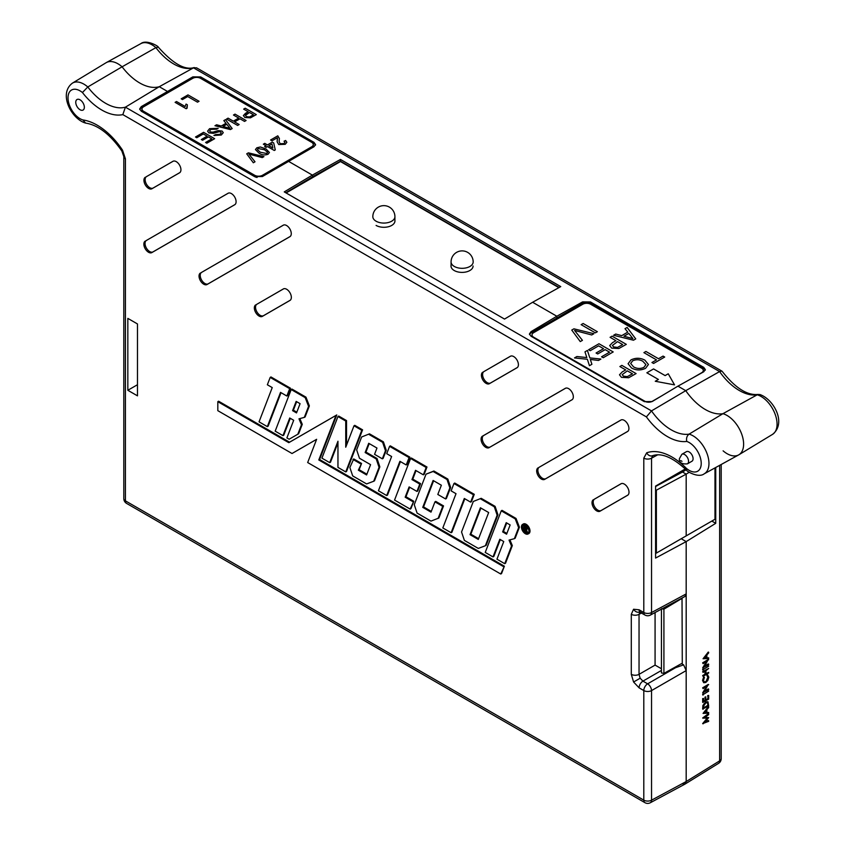 <?xml version="1.0" encoding="UTF-8"?>
<svg xmlns="http://www.w3.org/2000/svg" width="845" height="845" viewBox="0 0 845 845"><rect width="100%" height="100%" fill="white"/><g stroke="black" fill="none" stroke-linecap="round" stroke-linejoin="round"><path stroke-width="1.27" d="M682.021 598.059L682.285 663.167L663.916 673.391L661.434 672.947L661.434 609.129M682.285 598.207L663.916 609.182L661.434 608.77M703.072 658.741L708.268 652.055L708.67 652.921L706.874 654.959L706.874 657.949L708.67 657.875L708.67 658.519L703.072 658.741L708.67 652.277M706.874 657.706L708.67 657.875M703.621 682.602L702.533 680.447L703.705 676.877L704.434 677.415L703.505 680.362L704.255 682.073L705.881 681.862L707.846 677.268L706.906 675.482L707.74 675.018M704.065 681.936L705.48 681.64M704.741 691.02L708.268 688.907L708.67 689.721L702.67 692.847L706.61 686.478M703.072 693.069L707.476 685.96L703.072 688.601L702.67 687.788L708.268 684.439L704.276 691.759L708.67 689.129M702.67 694.865L708.67 691.157L702.67 694.865M702.67 702.29L702.67 698.583L703.642 698.456L703.642 701.582L705.364 700.547L704.973 697.209L705.543 696.861L705.945 700.209L708.099 698.921L707.698 695.572L708.67 695.456L708.67 699.164L702.67 702.29M703.642 701.118L704.973 700.325M705.945 699.745L707.698 698.699M703.072 709.261L703.272 705.723L705.945 702.142L707.983 701.825L708.67 705.913L702.67 709.039L702.882 705.501L705.543 701.92L707.772 701.741M705.163 721.905L708.268 720.531L708.67 721.345L702.67 723.605L707.075 718.282M703.072 723.827L707.666 718.282L702.67 718.007L708.268 713.782L708.67 714.606L704.645 717.637L708.67 717.606L704.941 717.416M715.736 467.486L715.736 523.33L686.182 541.603L681.228 538.74L686.182 541.603L686.182 593.908L684.989 596.464L650.312 615.107A5.524 3.19 -118.3 0 0 651.537 612.54L686.182 593.908M682.285 783.801L685.094 784.044L686.182 781.551L686.182 541.603L655.583 558.059L655.583 490.596L656.375 490.174L656.375 553.084L655.583 553.549M703.072 713.391L708.268 706.705L708.67 707.571L706.874 709.61L706.874 712.588L708.67 712.525L708.67 713.169L703.072 713.391L708.67 706.927M706.874 712.356L708.67 712.525M703.072 676.37L705.364 674.405L705.364 671.036L703.072 672.409L703.072 671.817L708.67 668.469L705.945 670.687L705.945 674.056L708.67 672.43L708.67 673.021L703.072 676.37L702.67 675.556L704.973 674.183L704.973 671.268M703.072 672.409L702.67 671.595L708.67 668.469M705.945 673.602L708.67 672.43M702.67 669.905L708.67 666.187L702.67 669.905M704.741 666.061L708.268 663.948L708.67 664.761L702.67 667.877L706.61 661.519M703.072 668.099L707.476 661.001L703.072 663.631L702.67 662.818L708.268 659.47L704.276 666.789L708.67 664.17M558.883 287.649L340.472 161.553L313.125 177.344L312.375 175.105L340.482 159.441L560.753 286.603L532.635 302.267L556.834 316.241L582.617 301.876L590.433 301.95L590.433 303.154A5.524 3.19 -0 0 0 582.617 303.154L556.834 318.047L556.834 316.241L532.635 302.267L504.528 319.072L284.258 191.899L312.375 175.105L288.177 161.131L312.375 175.105L313.125 176.425L285.768 192.766M167.078 93.024L167.078 91.218L159.272 86.708L167.078 91.218L167.078 93.024L192.861 78.141L192.861 76.853L141.295 106.618L141.295 107.906L167.078 93.024M705.226 370.195A5.524 3.19 -0 0 0 703.716 368.568L703.716 367.353L705.332 369.592L703.716 371.789L677.933 386.154L685.749 390.665L719.602 371.578L721.915 371.124L196.589 67.832L193.516 67.843L159.272 86.708A45.947 26.533 60 0 1 122.092 66.797A23.396 13.509 -120 0 0 106.385 62.551L140.862 43.623C146.312 39.123 158.775 46.369 158.279 47.14L155.902 47.637A22.561 13.024 -120 0 0 140.862 43.623M715.736 523.33L711.839 521.069M531.051 331.641L531.051 332.93L556.834 318.047L557.89 318.649L556.834 318.047L556.834 316.241L531.051 331.641L529.435 333.955L531.051 336.236L644.334 401.639L652.15 401.565L677.933 386.154L685.749 390.665A45.947 26.533 -120 0 0 722.919 413.691A23.396 13.509 60 0 1 741.382 433.253A23.396 13.509 60 0 1 738.91 454.758A23.396 13.509 60 0 1 723.109 450.839M703.716 367.353L590.433 301.95M192.861 76.853L200.677 76.927L200.677 78.141L313.96 143.544L313.96 142.34L200.677 76.927M313.96 142.34L315.576 144.569L313.96 146.766L262.394 176.542L254.588 176.616L141.295 111.213L139.678 108.931L141.295 106.618M714.976 467.908L714.976 519.263L715.736 518.819M655.583 486.498L682.517 472.017L686.182 474.14L686.182 535.878L686.182 474.14L689.256 472.239M656.375 553.084L714.976 519.263M656.375 490.174L686.182 474.14L682.517 472.017L686.129 469.788M123.814 156.621A5.524 3.19 0 0 0 125.43 158.871L125.43 500.863A5.524 3.19 0 0 1 123.814 498.613L123.814 156.621L121.849 150.991C110.241 134.471 98.273 125.197 85.947 123.148L85.567 123.074C71.424 119.06 58.147 93.679 72.469 83.106L106.1 62.72A23.396 13.509 -120 0 1 122.092 66.797L87.796 86.961A46.792 27.019 -120 0 0 125.409 107.167L159.272 86.708A45.947 26.533 60 0 1 122.092 66.797L155.902 47.637A46.792 27.019 60 0 0 193.516 67.843L719.602 371.578A46.792 27.019 60 0 0 757.215 394.805L759.761 394.499C773.386 398.914 787.001 422.975 772.541 434.372A22.561 13.024 -120 0 0 774.939 413.701A22.561 13.024 -120 0 0 757.215 394.805L722.919 413.691A23.396 13.509 60 0 1 741.477 433.517A23.396 13.509 60 0 1 738.625 454.927L704.149 473.855C698.614 478.259 686.584 471.394 686.404 470.063L686.267 468.267A17.037 9.834 -120 0 0 701.223 463.409A17.037 9.834 -120 0 0 686.784 441.439C686.108 438.28 686.879 435.84 689.108 434.119A22.561 13.024 60 0 1 708.966 463.451A22.561 13.024 60 0 1 704.149 473.855M681.461 663.621L683.605 664.857L686.182 670.592L686.182 781.551L719.644 760.859A5.524 3.19 58.3 0 1 718.577 763.341A5.524 5.524 0 0 0 721.197 758.641L721.197 464.496M194.265 67.537C184.96 70.462 172.982 63.692 158.364 47.214L158.279 47.14M721.915 371.124L722.179 371.356C735.235 388.024 747.286 395.713 758.345 394.404M703.716 368.568L590.433 303.154M315.47 145.182A5.524 3.19 -0 0 0 313.96 143.544M200.677 78.141A5.524 3.19 -0 0 0 192.861 78.141M559.189 287.48L340.482 161.184L313.125 176.425L313.125 177.344L286.085 192.956M340.472 161.553L340.482 159.441M708.67 717.606L704.635 722.538L708.67 720.753M703.072 718.229L708.67 714.004M704.16 712.705L706.304 712.62L706.304 710.265L704.16 712.705M704.381 712.462L705.902 712.398L705.902 710.719M703.642 707.867L707.698 705.448L707.952 703.114L705.945 702.734L703.8 705.744L703.642 708.321L708.099 705.67L707.487 702.491M708.099 698.921L707.698 695.572M708.099 695.794L708.67 695.456M705.364 700.547L704.973 697.209M705.364 697.431L705.945 697.083M703.072 702.512L702.67 698.583M703.072 698.804L703.642 698.456M703.072 695.086L702.67 694.273M703.072 694.495L708.67 691.157M703.072 688.601L702.67 687.788M703.072 688.01L708.67 684.661M705.881 681.862L708.237 677.489L707.635 674.986L708.818 677.151L707.835 680.447L705.839 682.475L703.822 682.728L702.533 680.447M702.934 680.669L704.096 677.098M707.476 675.789L706.906 675.482M703.072 670.127L702.67 669.314M703.072 669.536L708.67 666.187M703.072 663.631L702.67 662.818M703.072 663.04L708.67 659.691M704.16 658.054L706.304 657.97L706.304 655.614L704.16 658.054M704.381 657.811L705.902 657.748L705.902 656.069M693.08 458.708A5.524 3.19 -120 0 0 690.671 453.152A5.524 3.19 -120 0 0 686.415 451.674L681.883 454.283A5.524 3.19 60 0 1 686.14 455.761A5.524 3.19 60 0 1 688.548 461.328A5.524 3.19 60 0 1 687.407 463.852L691.939 461.233A5.524 3.19 -120 0 0 693.08 458.708M75.754 102.298A6.073 3.507 -120 0 0 78.405 108.413A6.073 3.507 -120 0 0 83.095 110.04A6.073 3.507 -120 0 0 84.352 107.262A6.073 3.507 -120 0 0 81.701 101.147A6.073 3.507 -120 0 0 77.011 99.52A6.073 3.507 -120 0 0 75.754 102.298M640.151 678.218L639.042 674.352A5.524 3.19 180 0 1 631.289 674.321L633.581 682.01L640.151 678.218L642.939 681.123A5.524 3.19 120 0 0 639.105 687.841L643.795 690.555L643.795 800.141A5.524 3.19 0 0 0 651.537 800.183L686.182 781.551L684.989 784.107L650.312 802.75A5.524 3.19 -118.3 0 0 651.537 800.183L651.537 690.587A5.524 3.074 -120 0 0 647.629 683.827L675.525 667.719L683.605 664.857M642.939 612.086A5.524 3.19 -60 0 1 640.246 612.319L640.246 612.319A5.524 3.19 -60 0 1 639.105 609.794L633.581 609.245A5.524 4.51 60 0 0 639.665 612.044M521.724 527.132A5.091 2.936 60 0 1 522.812 524.777A5.091 2.936 60 0 1 526.72 526.182A5.091 2.936 60 0 1 528.917 531.283A5.091 2.936 60 0 1 527.893 533.596A5.091 2.936 60 0 1 523.963 532.276A5.091 2.936 60 0 1 521.724 527.132M523.868 530.713A5.07 2.926 60 0 1 522.516 526.688A5.07 2.926 60 0 1 523.235 524.618M521.428 526.963A5.503 3.179 -120 0 0 523.805 532.477A5.503 3.179 -120 0 0 528.04 533.998A5.503 3.179 -120 0 0 529.213 531.452A5.503 3.179 -120 0 0 526.784 525.896A5.503 3.179 -120 0 0 522.537 524.46A5.503 3.179 -120 0 0 521.428 526.963M528.04 533.998L528.833 533.565A5.524 3.19 -120 0 0 530.005 531.009A5.524 3.19 -120 0 0 527.576 525.432A5.524 3.19 -120 0 0 523.308 523.995L522.537 524.46M686.267 468.267A56.868 32.828 60 0 0 646.678 452.814L643.795 458.148A5.524 3.19 0 0 0 651.537 458.18L652.984 455.518M125.43 158.871L122.546 150.209A56.868 32.828 60 0 0 82.958 119.958L85.567 123.074M305.974 397.161L291.969 389.07L291.198 389.545L305.193 397.625L305.974 397.161L309.365 405.896L305.108 416.955L304.316 417.388L308.573 406.339L309.365 405.896M299.859 418.592L302.267 424.338L298.623 433.77L289.148 439.22L298.623 433.77M291.198 389.545L275.174 431.151L282.959 435.64L283.74 435.217L290.268 418.296M345.742 421.032L337.958 416.543L321.924 458.148L329.708 462.637L337.958 441.227L337.958 467.401L345.753 471.901L361.776 430.295L353.992 425.795L345.742 447.216L345.742 421.032L346.534 420.578L346.534 445.157M345.753 471.901L346.534 471.468L362.579 429.841L354.763 425.331L353.992 425.795M329.708 462.637L330.501 462.204L337.958 442.843M346.534 420.578L338.729 416.067L337.958 416.543M379.056 467.327L376.226 458.941L377.018 458.476L379.849 466.884L374.483 480.826L373.691 481.259L379.056 467.327L379.849 466.884M373.691 481.259L366.593 483.931L352.692 475.904L349.862 467.507L353.749 458.941L361.565 463.451L359.146 469.725L366.899 474.203M369.508 433.834L361.628 436.981L369.508 433.834L383.419 441.872L386.249 450.279L383.123 458.391L382.341 458.824L374.557 454.325L376.965 448.051L368.716 443.287L365.146 452.54L365.948 452.086L369.223 443.583M377.018 458.476L365.948 452.086M419.775 484.079L420.578 483.625L417.736 490.998L416.944 491.431L419.775 484.079L411.969 479.569L415.529 470.316L423.345 474.827L424.137 474.394L426.978 467.021L411.357 458.001L410.575 458.465L394.552 500.071L410.142 509.081L410.934 508.648L413.775 501.265L405.97 496.754L409.645 487.216M420.578 483.625L412.761 479.115L416.046 470.612M481.196 498.318L473.316 501.465L481.196 498.318L495.107 506.356L497.937 514.763L486.171 545.31L485.379 545.743L497.145 515.207L497.937 514.763M504.729 563.689L511.521 546.05L509.039 540.103L514.373 538.666L518.629 527.618L515.249 518.893L501.254 510.824L485.231 552.429L493.015 556.918L499.807 539.279L503.747 541.55L496.945 559.189L504.729 563.689L505.521 563.256L512.323 545.606L509.915 539.86M493.015 556.918L493.807 556.485L500.324 539.564M515.249 518.893L516.031 518.439L502.036 510.348L501.254 510.824M516.031 518.439L519.421 527.174L515.165 538.233L514.373 538.666M409.075 457.599L409.878 457.145L407.026 464.518L406.234 464.951L409.075 457.599L389.566 446.34L386.735 453.691L391.615 456.511L378.423 490.765L386.704 495.55L387.496 495.117L400.414 461.592M409.878 457.145L390.337 445.864L389.566 446.34M217.82 401.681L217.82 410.67L292.021 453.511L316.632 439.305L307.675 462.542L500.747 574.019L501.539 573.586L504.38 566.213L319.59 459.522L336.775 414.937L289.571 442.188L218.591 401.206L217.82 401.681L288.8 442.664L289.571 442.188M292.021 453.511L316.621 439.337M474.267 494.325L454.737 483.044L453.966 483.52L473.464 494.779L474.267 494.325L471.425 501.698L470.633 502.131L464.306 498.476L451.103 532.72L451.895 532.297L464.813 498.772M433.126 471.489L433.897 471.014L447.818 479.052L447.026 479.506L433.126 471.489L426.028 474.161L414.261 504.687L417.081 513.084L430.992 521.111L438.882 518.006L443.54 505.901L435.735 501.391L434.953 501.867L442.738 506.356L443.54 505.901M433.897 471.014L426.028 474.161M447.818 479.052L450.649 487.459L446.382 498.518L445.6 498.951L437.816 494.462L441.365 485.231L433.105 480.467L422.743 507.359L423.546 506.905L433.622 480.763M423.546 506.905L431.288 511.383M290.49 388.225L270.96 376.944L270.189 377.419L289.698 388.679L290.49 388.225L287.649 395.597L286.856 396.03L289.698 388.679M270.189 377.419L267.358 384.771L272.238 387.591L259.045 421.845L267.326 426.619L268.118 426.197L281.036 392.671M127.838 390.284L137.471 395.84L137.471 323.952L127.838 318.385L127.838 390.284L137.471 384.718M145.224 241.1A6.633 3.824 -120 0 0 145.224 248.757A6.633 3.824 -120 0 0 151.846 252.592L234.72 204.743A6.633 3.824 60 0 0 234.762 204.722A6.633 3.824 60 0 0 234.72 197.086A6.633 3.824 60 0 0 228.129 193.241A6.633 3.824 60 0 0 228.087 193.262L146.407 240.455A6.602 3.813 -120 0 0 146.407 248.071A6.602 3.813 -120 0 0 153.008 251.884L151.846 252.592M145.308 177.26A6.633 3.824 -120 0 0 145.308 184.918A6.633 3.824 -120 0 0 151.942 188.741L179.562 172.792A6.633 3.824 60 0 0 179.605 172.771A6.633 3.824 60 0 0 179.562 165.134A6.633 3.824 60 0 0 172.982 161.289A6.633 3.824 60 0 1 172.982 161.289L146.502 176.605A6.602 3.813 -120 0 0 146.502 184.231A6.602 3.813 -120 0 0 153.103 188.044L151.942 188.741M255.718 304.887A6.633 3.824 -120 0 0 255.718 312.544A6.633 3.824 -120 0 0 262.351 316.379L289.972 300.429A6.633 3.824 60 0 0 290.015 300.397A6.633 3.824 60 0 0 289.972 292.771A6.633 3.824 60 0 0 283.381 288.916A6.633 3.824 60 0 0 283.339 288.948L256.901 304.242A6.602 3.813 -120 0 0 256.901 311.858A6.602 3.813 -120 0 0 263.503 315.671L262.351 316.379M200.402 273.041A6.633 3.824 -120 0 0 200.402 280.688A6.633 3.824 -120 0 0 207.025 284.522L289.898 236.674A6.633 3.824 60 0 0 289.941 236.653A6.633 3.824 60 0 0 289.898 229.016A6.633 3.824 60 0 0 283.307 225.171A6.633 3.824 60 0 1 283.307 225.171L201.585 272.386A6.602 3.813 -120 0 0 201.585 280.012A6.602 3.813 -120 0 0 208.187 283.814L207.025 284.522M538.043 467.876A6.633 3.824 -120 0 0 538.043 475.524A6.633 3.824 -120 0 0 544.676 479.358L627.55 431.51A6.633 3.824 60 0 0 627.581 431.489A6.633 3.824 60 0 0 627.55 423.852A6.633 3.824 60 0 0 620.959 420.007A6.633 3.824 60 0 0 620.917 420.028L539.237 467.222A6.602 3.813 -120 0 0 539.237 474.848A6.602 3.813 -120 0 0 545.838 478.65L544.676 479.358M482.78 372.201A6.633 3.824 -120 0 0 482.78 379.859A6.633 3.824 -120 0 0 489.413 383.683L517.034 367.733A6.633 3.824 60 0 0 517.077 367.712A6.633 3.824 60 0 0 517.034 360.076A6.633 3.824 60 0 0 510.443 356.231A6.633 3.824 60 0 0 510.401 356.252L483.963 371.546A6.602 3.813 -120 0 0 483.963 379.173A6.602 3.813 -120 0 0 490.565 382.975L489.413 383.683M593.38 499.722A6.633 3.824 -120 0 0 593.38 507.37A6.633 3.824 -120 0 0 600.013 511.204L627.634 495.254A6.633 3.824 60 0 0 627.677 495.223A6.633 3.824 60 0 0 627.634 487.597A6.633 3.824 60 0 0 621.043 483.741A6.633 3.824 60 0 1 621.043 483.741L594.574 499.068A6.602 3.813 -120 0 0 594.574 506.683A6.602 3.813 -120 0 0 601.175 510.496L600.013 511.204M572.245 399.611L490.248 446.963A6.602 3.813 -120 0 1 483.646 443.15A6.602 3.813 -120 0 1 483.646 435.524L482.453 436.178A6.633 3.824 -120 0 0 482.453 443.836A6.633 3.824 -120 0 0 489.086 447.66L571.949 399.812A6.633 3.824 60 0 0 571.991 399.791L571.949 399.812M482.453 436.178L565.326 388.33A6.633 3.824 60 0 1 565.368 388.309A6.633 3.824 60 0 1 571.959 392.164A6.633 3.824 60 0 1 571.991 399.791M685.749 390.665A45.947 26.533 -120 0 0 722.919 413.691L689.108 434.119A46.792 27.019 -120 0 1 651.495 410.902L685.749 390.665M523.868 525.674L525.949 526.953L526.931 528.949L525.21 529.477L526.995 533.121L524.66 529.16L523.868 531.304L523.868 525.674L524.65 525.22L526.731 526.498L527.713 528.495L526.583 529.794L527.713 528.495M526.393 529.857L527.776 532.667L526.995 533.121M525.094 530.026L524.312 531.558M528.252 533.311A5.07 2.926 60 0 1 524.449 531.484M685.284 468.943L655.583 486.086L655.583 490.596M674.817 667.318L675.525 667.719M386.704 495.55L399.907 461.296L406.234 464.951M502.648 531.917L506.577 534.188L510.148 524.946L506.208 522.664L502.648 531.917L503.44 531.463L506.725 522.96M511.521 546.05L512.323 545.606M518.629 527.618L519.421 527.174M506.873 533.438L503.44 531.463M500.747 574.019L504.38 566.213M503.588 566.668L318.797 459.976L319.59 459.522M318.797 459.976L335.961 415.434L336.775 414.937M288.8 442.664L335.961 415.434M473.316 501.465L461.55 531.991L464.38 540.388L478.281 548.416L485.379 545.743M497.145 515.207L494.314 506.81L495.107 506.356M494.314 506.81L480.414 498.793M470.042 534.663L480.404 507.771L488.663 512.535L478.291 539.437L470.042 534.663L470.834 534.209L480.911 508.067M470.834 534.209L478.587 538.688M451.103 532.72L442.822 527.945L456.015 493.691L451.135 490.871L453.966 483.52M470.633 502.131L473.464 494.779M438.09 518.439L442.738 506.356M422.743 507.359L431.003 512.133L434.953 501.867M445.6 498.951L449.857 487.903L450.649 487.459M447.026 479.506L449.857 487.903M410.142 509.081L413.775 501.265M412.983 501.719L405.167 497.209L405.97 496.754M405.167 497.209L409.128 486.921L416.944 491.431M411.969 479.569L412.761 479.115M423.345 474.827L426.176 467.475L426.978 467.021M426.176 467.475L410.575 458.465M376.226 458.941L365.146 452.54M382.341 458.824L385.457 450.723L386.249 450.279M385.457 450.723L382.627 442.326L383.419 441.872M382.627 442.326L368.726 434.309M359.146 469.725L358.343 470.179L366.603 474.953L370.575 464.655L359.484 458.265L356.664 449.867L361.628 436.981M358.343 470.179L361.565 463.451M352.978 459.416L360.762 463.905M361.776 430.295L362.579 429.841M282.959 435.64L289.75 418L293.69 420.271L286.888 437.921L289.148 439.22M297.831 434.203L301.464 424.781L302.267 424.338M304.316 417.388L298.982 418.824L301.464 424.781M305.193 397.625L308.573 406.339M292.592 410.649L296.521 412.92L300.091 403.667L296.151 401.396L292.592 410.649L293.384 410.184L296.658 401.692M296.817 412.17L293.384 410.184M267.326 426.619L280.529 392.376L286.856 396.03M72.469 83.106A22.561 13.024 60 0 1 87.796 86.961L82.44 92.527A17.037 9.834 -120 0 0 68.012 98.136A17.037 9.834 -120 0 0 82.958 119.958M686.784 441.439A52.316 30.209 60 0 1 646.404 416.902L651.495 410.902L125.409 107.167L122.831 114.614A52.316 30.209 60 0 1 82.44 92.527M641.482 613.026L639.042 614.336L640.151 611.822M661.434 668.744L655.076 665.099L639.042 674.352L639.042 614.336A5.524 3.19 180 0 1 631.289 614.304L631.289 674.321M141.295 107.906A5.524 3.19 0 0 0 139.784 109.554M531.051 332.93A5.524 3.19 0 0 0 529.53 334.578M146.407 240.455L228.414 193.104M235.016 204.543L153.008 251.884M146.502 176.605L173.257 161.152M179.858 172.591L153.103 188.044M256.901 304.242L283.666 288.789M290.268 300.218L263.503 315.671M201.585 272.386L283.593 225.045M290.194 236.473L208.187 283.814M539.237 467.222L621.244 419.88M627.835 431.309L545.838 478.65M483.963 371.546L510.729 356.094M517.33 367.533L490.565 382.975M594.574 499.068L621.328 483.615M627.93 495.043L601.175 510.496M483.646 435.524L565.654 388.182M525.949 526.953L526.731 526.498M524.312 528.378L526.498 528.695L524.312 526.498L524.312 528.378L527.28 528.241M525.094 526.953L525.094 527.935M451.072 265.224A11.048 6.38 0 0 0 450.987 266.017A11.048 6.38 0 0 0 454.23 270.527A11.048 6.38 0 0 0 466.26 271.91A11.048 6.38 0 0 0 473.084 266.017M394.921 220.408A11.048 6.38 180 0 1 394.953 220.915A11.048 6.38 180 0 1 388.14 226.809A11.048 6.38 180 0 1 376.099 225.425M674.521 384.866L668.247 373.786L665.131 375.592L653.555 368.927L646.858 372.793L658.413 379.447L655.266 381.264L674.532 384.866L668.247 373.786L665.131 375.603L653.555 368.927L646.869 372.793M625.712 369.909L619.871 366.54L621.867 365.378L636.105 373.585L628.648 377.747L621.455 377.335L619.491 374.789L622.226 371.916L625.712 369.909L622.226 371.916L619.491 374.8M615.92 340.683L610.079 337.324L612.076 336.162L626.314 344.359L618.857 348.52L611.664 348.119L609.699 345.573L612.435 342.7L615.92 340.683L612.435 342.7L609.699 345.573M692.382 378.106L701.688 372.719A5.524 3.19 -0 0 0 703.293 370.469A5.524 3.19 -0 0 0 701.677 368.209L590.602 304.232A5.524 3.19 -0 0 0 582.786 304.242L533.628 332.687A5.524 3.19 -0 0 0 532.012 334.947A5.524 3.19 -0 0 0 533.639 337.208L644.714 401.174A5.524 3.19 -0 0 0 652.52 401.174L661.35 396.062M656.491 359.885L643.901 352.629L645.907 351.467L658.498 358.724L663.05 356.094L664.698 357.034L653.586 363.466L651.949 362.516L656.491 359.885L651.949 362.526M580.261 341.591L571.759 330.078L573.924 328.821L593.898 333.712L591.722 334.969L574.579 330.448L582.437 340.334L580.261 341.591M595.366 332.856L581.128 324.66L583.135 323.498L597.362 331.694L595.366 332.856M586.504 356.622L584.972 351.847L587.412 350.432L589.821 357.889L600.922 359.062L598.513 360.456L590.328 359.452L591.901 364.279L589.451 365.695L587.37 359.283L574.484 357.921L576.903 356.516L586.821 357.562L586.504 356.622M590.232 350.696L588.595 349.756L598.968 343.746L613.206 351.942L603.193 357.741L601.545 356.801L609.562 352.164L605.178 349.64L597.711 353.96L596.074 353.009L603.541 348.689L598.609 345.848L590.232 350.696M627.772 332.138L625.004 328.673L627.138 327.448L635.736 338.908L633.475 340.218L613.597 335.285L615.72 334.05L621.719 335.645L627.772 332.138L621.719 335.645L615.72 334.05L613.607 335.285M631.511 367.997L628.088 363.709L630.972 359.907C635.63 357.678 640.246 357.741 644.819 360.097L648.442 364.491L645.569 368.314C640.785 370.575 636.105 370.469 631.511 367.997M532.012 334.99A5.524 3.19 -0 0 0 532.012 335.032A5.524 3.19 -0 0 0 533.639 337.292L644.714 401.269A5.524 3.19 -0 0 0 652.52 401.259L656.544 398.935M696.565 375.771L701.688 372.814A5.524 3.19 -0 0 0 703.293 370.554A5.524 3.19 -0 0 0 703.293 370.511L703.293 370.469M643.911 352.64L645.907 351.467L658.498 358.724M658.498 358.734L663.05 356.094L664.688 357.044M571.759 330.089L573.924 328.821L593.877 333.712M574.579 330.458L582.427 340.345M581.138 324.66L583.135 323.498M583.135 323.508L597.362 331.705M584.972 351.858L587.412 350.432M587.412 350.443L589.821 357.9L600.911 359.062M590.328 359.463L591.891 364.279M574.494 357.921L576.903 356.516L586.821 357.562M588.595 349.756L598.968 343.746L613.195 351.953M601.555 356.801L609.562 352.164M596.084 353.02L603.541 348.689M610.09 337.324L612.076 336.162L626.314 344.369M612.403 345.447L613.607 346.925L617.515 347.411L622.67 344.58L617.558 341.633L612.403 345.447L613.607 346.936L617.515 347.422L622.67 344.57M625.015 328.684L627.138 327.448L635.725 338.919M623.969 336.247L632.958 338.623L628.817 333.426L623.969 336.236L632.958 338.623M619.871 366.54L621.867 365.378M621.867 365.389L636.095 373.585M627.307 376.638L632.461 373.807L627.349 370.849L622.195 374.662L623.399 376.152L627.307 376.638L632.461 373.796M622.195 374.662L623.399 376.141L627.307 376.627M628.088 363.72L630.972 359.907C635.63 357.688 640.246 357.752 644.819 360.107L644.819 360.097M644.819 360.107L648.442 364.501M630.687 363.477L633.528 366.846C636.834 368.79 640.288 368.969 643.911 367.385L645.918 364.617L642.802 361.248C639.528 359.4 636.137 359.262 632.62 360.847L630.687 363.477L633.528 366.846C636.834 368.779 640.288 368.959 643.911 367.374L645.918 364.628M658.413 379.458L655.276 381.264M181.189 98.823L187.991 94.893L199.061 101.263L197.508 102.171L187.706 96.531L182.467 99.562L181.189 98.823L187.991 94.893L199.05 101.273M246.719 153.811L248.409 152.829L263.936 156.631L262.246 157.603L248.905 154.096L255.021 161.786L253.331 162.768L246.719 153.811L248.409 152.829L263.925 156.642M263.355 144.178L264.77 143.365L267.464 144.917L272.28 142.129L273.695 142.942L275.269 149.903L274.287 150.473L267.464 146.555L266.048 147.368L264.633 146.555L266.048 145.731L263.355 144.178L264.77 143.365L267.464 144.928L272.28 142.129L273.695 142.942L275.269 149.903M223.83 120.603L225.478 119.641L232.174 128.556L230.41 129.581L214.957 125.736L216.605 124.785L221.274 126.011L225.985 123.285L223.83 120.603L225.478 119.641M195.501 136.996L203.582 132.316L214.651 138.696L206.856 143.206L205.588 142.467L211.81 138.865L208.409 136.901L202.599 140.259L201.321 139.531L207.131 136.161L203.296 133.954L196.779 137.724L195.501 136.996L203.582 132.316M143.587 106.787A5.524 3.19 -0 0 0 141.981 109.037A5.524 3.19 -0 0 0 143.597 111.297L254.672 175.274A5.524 3.19 -0 0 0 262.489 175.264L311.647 146.808A5.524 3.19 -0 0 0 313.263 144.558A5.524 3.19 -0 0 0 311.636 142.298L200.561 78.331A5.524 3.19 -0 0 0 192.755 78.331L143.587 106.787M277.118 141.791L277.403 137.703L271.995 140.819L270.58 140.006L277.794 135.823L279.389 138.495L279.082 141.527L280.139 143.713L283.941 143.576L284.934 142.34L284.047 141.221L285.61 140.481L286.877 142.277L285.188 144.326L278.734 144.537L277.118 141.791L277.498 138.327M207.595 131.155L209.571 128.694L218.179 128.303L216.616 129.2L210.923 129.38L209.613 130.943L210.331 131.957L213.003 132.137L218.073 130.616L222.098 131.049L223.27 132.665L221.295 135.02L213.933 135.506L215.496 134.608L219.953 134.313L221.263 132.897L220.64 132.01L219.267 131.672L213.436 133.33L208.842 132.897L207.595 131.144L209.571 128.683L218.168 128.303M233.463 115.026L235.016 114.128L246.096 120.508L244.532 121.405L239.991 118.786L234.604 121.902L239.156 124.521L237.593 125.419L226.523 119.039L228.076 118.142L233.326 121.162L238.712 118.057L233.463 115.026L235.016 114.128L246.085 120.508M255.443 149.565L256.838 147.801L260.376 146.988L265.985 148.963L269.439 152.47L268.055 154.244C264.686 155.427 261.633 155.036 258.897 153.061L255.443 149.565L256.838 147.79L260.376 146.977L265.985 148.963L269.439 152.47M243.656 109.121L245.219 108.223L256.288 114.603L250.49 117.835L244.892 117.518L243.371 115.543L248.198 111.741L243.656 109.121L245.219 108.223L256.278 114.603M186.175 108.72L175.105 102.351L176.52 101.527L185.15 106.502L186.058 104.083L187.368 104.833L187.083 108.202L186.175 108.72M141.981 109.037L141.981 110.389A5.524 3.19 -0 0 0 142.847 112.1M220.429 156.895L254.672 176.626A5.524 3.19 -0 0 0 257.123 177.439M312.354 147.664A5.524 3.19 -0 0 0 313.263 145.91L313.263 144.558M270.58 140.006L277.794 135.823L279.389 138.506M279.082 141.527L280.139 143.724L283.941 143.587L284.934 142.351M284.057 141.221L285.61 140.481L286.877 142.287M203.582 132.327L214.641 138.707M205.588 142.478L211.81 138.865M201.332 139.531L207.131 136.161M209.613 130.943L210.331 131.968L213.003 132.147L218.073 130.616L222.098 131.049M222.098 131.059L223.27 132.676M213.943 135.506L215.496 134.608L219.953 134.323L221.263 132.897M225.478 119.652L232.164 128.567M214.968 125.736L216.605 124.785L221.274 126.021L225.985 123.285M223.017 126.486L230.009 128.345L226.787 124.299L223.017 126.475L230.009 128.334M234.604 121.912L239.146 124.521M226.523 119.05L228.076 118.142L233.326 121.173L238.712 118.057M264.643 146.555L266.048 145.731M268.89 145.731L272.872 148.044L271.953 143.956L268.89 145.731L272.872 148.033M257.387 149.576L260.323 152.248L266.788 153.505L267.495 152.227L264.569 149.787L258.116 148.519L257.387 149.586L260.323 152.258L266.788 153.515L267.538 152.491M248.905 154.107L255.021 161.786M243.371 115.554L245.494 113.304M245.494 113.314L248.198 111.741M245.462 115.448L246.402 116.599L249.444 116.98L253.447 114.772L249.476 112.48L245.462 115.448L246.402 116.599L249.444 116.98L253.447 114.772M175.105 102.351L176.52 101.527M176.52 101.537L185.15 106.502L186.058 104.083L187.368 104.843M186.756 106.914L187.083 108.202M721.197 758.641A5.524 3.19 -0 0 1 719.644 760.859L719.644 465.341M663.916 673.391L663.916 609.182M582.617 303.154L582.617 301.876M681.989 461.328L680.732 460.599L681.989 461.328M633.581 682.01L639.105 687.841M633.581 609.245L631.289 614.304M639.105 609.794L643.795 612.498L643.795 458.148M646.404 416.902L122.831 114.614M123.814 498.613A5.524 5.524 0 0 0 126.581 503.398A5.524 3.19 -60 0 1 125.43 500.863L643.795 800.141A5.524 3.19 120 0 0 644.936 802.665A5.524 5.524 0 0 0 650.312 802.75M657.632 454.842L651.537 458.18L651.537 612.54A5.524 3.19 0 0 1 643.795 612.498A5.524 3.19 -60 0 0 644.936 615.023A5.524 5.524 0 0 0 650.312 615.107M661.434 670.444L642.939 681.123L647.629 683.827A5.524 3.19 120 0 0 643.795 690.555A5.524 3.19 180 0 0 651.537 690.587L686.182 670.592M646.678 452.814A5.524 4.489 70.2 0 0 652.456 455.751L652.456 455.751C661.498 452.593 672.789 457.346 686.362 470.021M121.849 150.991L122.546 150.209M655.076 665.099L655.076 612.551M490.248 446.963L489.086 447.66M524.851 526.234L525.632 525.78M525.199 528.907L525.981 528.452M451.072 261.939A11.048 11.048 0 0 1 467.644 252.37A11.048 11.048 0 0 1 473.168 261.939A11.048 6.38 180 0 1 469.936 266.45A11.048 6.38 180 0 1 454.314 266.45A11.048 6.38 180 0 1 451.072 261.939L451.072 266.819M391.689 221.2A11.048 6.38 180 0 1 376.057 221.2A11.048 6.38 180 0 1 372.825 216.69A11.048 11.048 0 0 1 389.397 207.12A11.048 11.048 0 0 1 394.921 216.69A11.048 6.38 180 0 1 391.689 221.2M143.597 111.297L143.597 112.543M254.672 175.274L254.672 176.626M262.489 175.264L262.489 176.489M311.647 146.808L311.647 148.055M772.541 434.372L738.91 454.758M685.094 784.044L718.577 763.341M681.883 454.283L679.38 458.708C678.979 462.606 681.651 464.317 687.407 463.852M640.204 611.801L639.475 611.991L644.936 615.023M126.581 503.398L644.936 802.665M394.921 216.69L394.921 221.422"/></g></svg>
